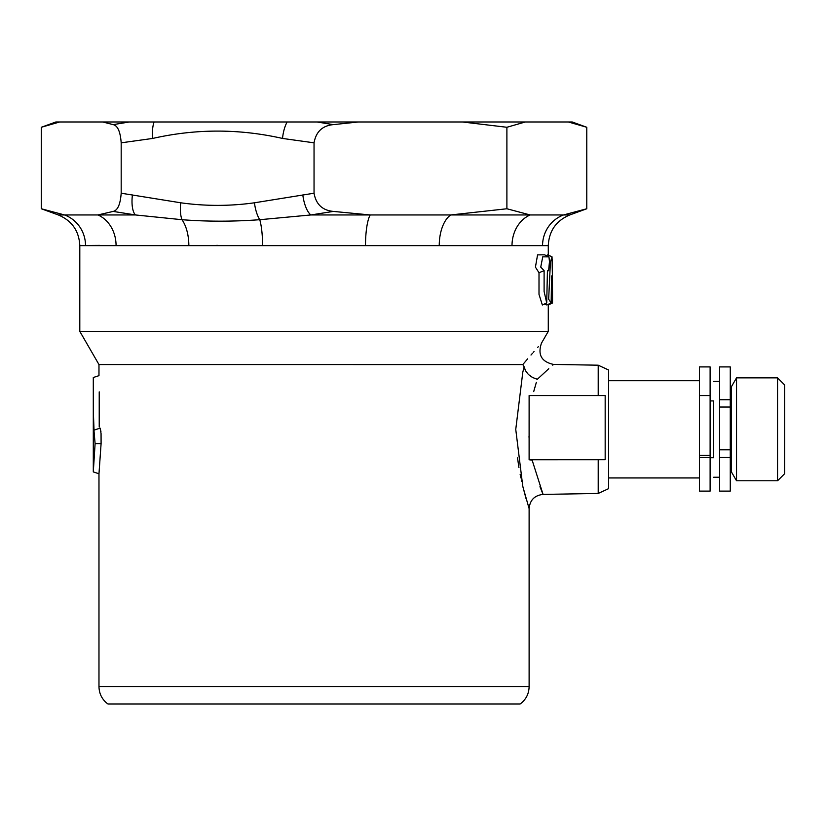 <?xml version="1.0" encoding="UTF-8"?>
<svg xmlns="http://www.w3.org/2000/svg" width="826" height="826" viewBox="0 0 826 826"><rect width="100%" height="100%" fill="white"/><g stroke="black" fill="none" stroke-linecap="round" stroke-linejoin="round"><path stroke-width="1.24" d="M529.105 420.382L529.115 459.741L605.169 459.7L532.006 459.741L543.064 494.413L539.967 486.71M532.109 460.206L529.115 459.741M529.105 438.389L529.001 436.51M536.353 382.345L533.699 391.627M534.081 390.161L534.783 387.6M533.173 377.74L537.344 379.268C558.304 359.971 558.304 359.971 537.344 379.268L548.763 368.716M552.718 365.154L553.534 364.421C541.526 361.84 537.509 354.746 541.484 343.131L548.278 331.371L79.802 331.371L98.975 364.565L522.91 364.576M529.115 395.54L605.169 395.571L529.115 395.571L529.115 438.441M605.169 459.7L605.169 395.571M598.21 459.721L598.21 493.452L608.607 488.651L608.607 370.007L598.21 365.195L598.21 395.561M699.467 395.571L710.112 395.571L710.112 455.353L699.467 455.353L699.467 395.571L710.112 395.571L710.112 366.909L699.467 366.909L699.467 395.571M730.267 457.511L730.267 491.119L719.622 491.119L719.622 457.511L730.267 457.511L730.267 366.909L719.622 366.909L719.622 407.042L730.267 407.042L719.622 407.042L719.622 457.511M598.21 493.452L543.064 494.413C534.577 495.373 529.92 500.102 529.115 508.61L522.806 486.504L515.754 429.406L522.806 372.144L524.149 366.847L525.491 370.626M525.646 370.895L527.938 373.91M528.981 374.911L531.882 377.038M537.344 379.268C530.106 377.141 525.708 373.001 524.149 366.847L523.447 369.563M517.541 457.893L518.511 464.842M518.563 465.203L518.945 467.609M520.153 474.341L520.39 475.559M520.421 475.704L520.876 477.944M521.433 480.525L521.629 481.413M522.445 484.965L525.976 498.408M99.223 391.875L99.223 426.99M100.937 431.647L100.132 428.136L101.061 433.557L101.092 443.655L98.975 473.763L98.975 686.643L529.115 686.643L529.115 508.61M524.149 366.847L522.806 364.565C546.988 336.698 546.988 336.698 522.806 364.565M538.366 346.631L537.674 347.416M534.05 351.515L533.431 352.227M532.594 353.187L530.994 355.025M527.69 358.835L526.771 359.909M526.296 360.466L523.147 364.163M98.975 686.643C99.151 693.892 102.156 699.684 107.958 704.02L520.122 704.02C525.935 699.684 528.929 693.892 529.115 686.643M282.523 138.438A21.29 8.105 -83.5 0 1 287.159 121.98L316.998 121.98L333.363 124.623C322.47 125.635 316.028 131.695 314.045 142.826L282.523 138.438C239.199 128.649 195.927 128.649 152.696 138.438L121.185 142.826L121.185 193.212L180.76 202.793C205.333 206.232 229.896 206.232 254.46 202.793L314.045 193.212C315.997 204.311 322.439 210.382 333.363 211.415L310.865 214.956A21.29 8.074 -98.3 0 1 302.812 194.946M314.045 142.826L314.045 193.212M316.998 121.98L462.436 121.98L506.896 127.276L506.896 208.761L450.717 214.956L370.224 214.956L333.363 211.415M462.436 121.98L568.36 121.98L586.78 127.276L586.78 208.761L563.508 214.956L450.717 214.956A32.648 17.449 90 0 0 439.236 245.632L365.495 245.632A32.648 7.176 -90 0 1 370.224 214.956L310.865 214.956L259.767 219.706A32.648 7.176 90 0 1 262.585 245.632L188.844 245.632A32.648 17.449 -90 0 0 181.999 219.706L135.474 214.956A21.29 8.074 -81.7 0 1 132.418 194.946M41.3 208.761L58.326 214.956L135.474 214.956L113.183 211.415L97.912 214.956A32.648 27.599 90 0 1 116.074 245.632L85.532 245.632A32.648 31.853 -90 0 0 64.573 214.956L41.3 208.761L41.3 127.276L59.72 121.98L154.111 121.98A21.29 8.105 -96.5 0 0 152.696 138.438M88.867 245.549L90.003 245.508M92.306 245.436L99.884 245.374M103.653 245.436L104.757 245.456M108.629 245.539L109.941 245.57M216.195 245.394L217.672 245.384M245.126 245.508L251.228 245.57M373.558 245.601L374.643 245.59M426.588 245.539L429.283 245.57M542.558 245.632L548.278 245.632C549.011 230.919 556.177 220.687 569.754 214.956L563.508 214.956A32.648 31.853 90 0 0 542.558 245.632L512.006 245.632A32.648 27.599 90 0 1 530.168 214.956L506.896 208.761M548.278 331.371L548.278 304.949L552.511 302.977L552.47 279.838L552.036 256.845L550.426 261.997L548.66 299.219L551.148 302.977L551.572 275.925L552.501 302.977L548.247 304.97L547.917 304.484M551.148 302.977L546.864 304.97L544.386 304.04M546.285 255.616L547.772 254.852L552.036 256.845M546.719 302.956L542.352 304.99L539.006 294.366L539.006 272.735L535.424 267.128L537.571 254.873L544.623 254.842L548.949 256.855L542.734 256.845L540.751 267.087L544.107 270.649L544.107 291.454L546.719 302.956L547.432 270.649L548.609 270.629L549.486 261.605L548.949 256.855M710.112 457.511L710.112 491.119L699.467 491.119L699.467 457.511L710.112 457.511L710.112 455.353M539.006 272.735L544.107 270.649M552.532 301.253L552.522 290.638M552.398 271.537L552.305 259.622M98.975 364.565L98.975 375.665L93.297 377.513L93.297 471.914L95.104 443.655L94.071 431.544C93.101 439.308 93.565 415.457 93.462 407.311L93.462 406.289C93.575 414.631 93.08 439.174 94.071 431.544L93.462 414.642M121.185 142.826C120.369 131.726 117.705 125.655 113.183 124.623L129.403 121.98M41.3 127.276L55.858 121.98L59.72 121.98M287.159 121.98L154.111 121.98M568.36 121.98L572.222 121.98L586.78 127.276L568.36 121.98M113.183 211.415C117.695 210.403 120.359 204.342 121.185 193.212M102.765 121.98L113.183 124.623M333.363 124.623L358.505 121.98M506.896 127.276L525.315 121.98M710.112 457.718L713.664 457.718L713.664 400.93L710.112 400.93M713.623 457.718L713.623 400.93M730.267 471.914L731.413 471.914L731.413 386.733L736.534 377.864L777.555 377.864L777.555 480.784L736.534 480.784L736.534 377.864M777.555 480.784L784.648 473.69L784.7 429.324L784.648 384.968L777.555 377.864M699.467 455.353L699.467 457.511M254.46 202.793A21.29 8.084 -98 0 0 259.767 219.706C233.056 221.657 207.13 221.657 181.999 219.706A21.29 8.084 -82 0 1 180.76 202.793M262.585 245.632L365.495 245.632M116.074 245.632L188.844 245.632M58.326 214.956C71.903 220.687 79.069 230.908 79.802 245.632L85.532 245.632M439.236 245.632L512.006 245.632M95.104 443.655L101.092 443.655M719.622 449.819L730.267 449.819M719.622 449.633L730.267 449.633M719.622 399.732L730.267 399.732M598.21 365.195L553.534 364.421M79.802 245.632L79.802 331.371M548.278 245.632L548.278 255.089M547.432 271.186L548.609 270.639M94.422 429.995L100.132 428.136M93.297 471.914L98.975 473.763M608.607 477.944L699.467 477.944M608.607 380.703L699.467 380.703M713.664 477.242L719.622 477.242M713.664 381.416L719.622 381.416M730.267 386.733L731.413 386.733M731.413 471.914L736.534 480.784M569.754 214.956L586.78 208.761"/></g></svg>
